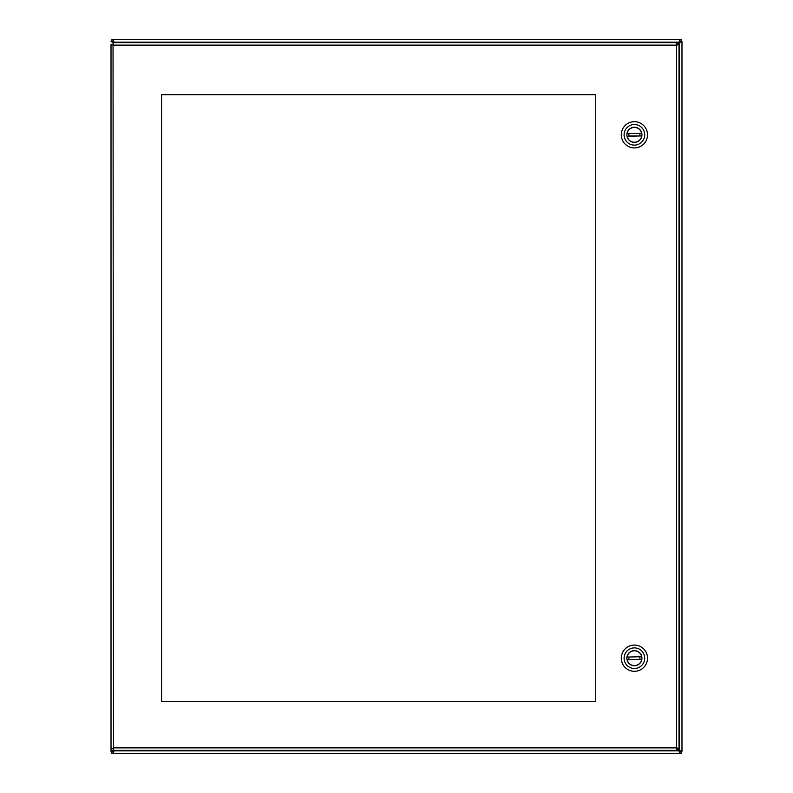 <?xml version="1.0" encoding="UTF-8"?>
<svg xmlns="http://www.w3.org/2000/svg" width="793" height="793" viewBox="0 0 793 793"><rect width="100%" height="100%" fill="white"/><g stroke="black" fill="none" stroke-linecap="round" stroke-linejoin="round"><path stroke-width="1.19" d="M676.716 748.344L679.214 750.842L679.958 753.35L113.042 753.35L114.261 750.376M676.974 44.914L679.472 42.416L681.98 41.672L681.98 751.328L679.472 750.584L676.974 748.086M114.261 42.624L113.042 39.65L679.958 39.65L679.214 42.158L676.716 44.656M113.726 750.376L111.02 751.328L111.02 44.646L113.528 45.132L111.02 44.646M679.522 750.624L681.98 751.328L680.216 751.328M680.216 41.672L681.98 41.672L679.522 42.376M679.254 42.108L679.958 39.65L681.098 39.65L681.098 41.414L679.958 41.414M113.042 41.414L111.902 41.414L111.902 39.65L113.042 39.65L113.746 42.108M113.478 42.376L111.02 41.672L113.726 42.624M112.784 751.328L111.02 751.328L113.478 750.624M113.746 750.892L113.042 753.35L111.902 753.35L111.902 751.586L113.042 751.586M679.958 751.586L681.098 751.586L681.098 753.35L679.958 753.35L679.254 750.892M111.02 41.672L112.784 41.672M679.274 751.586L679.274 750.842A1.616 1.616 0 0 1 679.472 750.644L680.216 750.644M680.216 42.356L679.472 42.356A1.616 1.616 0 0 1 679.274 42.158L679.274 41.414M113.726 41.414L113.726 42.158A1.616 1.616 0 0 1 113.528 42.356L112.784 42.356M679.274 39.65L113.726 39.65M112.784 750.644L113.528 750.644A1.616 1.616 0 0 1 113.726 750.842L113.726 751.586M161.574 701.309L161.574 94.664L595.741 94.664L595.741 701.309L161.574 701.309M112.784 748.354L111.02 748.354L112.784 748.354M121.23 42.624L116.759 42.624M113.042 42.624L113.528 747.868L676.498 747.868L676.498 45.132L113.528 45.132L113.042 42.624L676.984 42.624L676.498 45.132L679.006 44.646L679.006 748.354L676.498 747.868L676.984 750.376L113.042 750.376L113.528 747.868L113.042 750.376M679.006 748.354L676.498 747.868L676.984 750.376M676.984 42.624L676.498 45.132L679.006 44.646M634.4 147.924A13.114 13.114 0 0 1 621.286 134.81A13.114 13.114 0 0 1 634.4 121.696A13.114 13.114 0 0 1 647.514 134.81A13.114 13.114 0 0 1 634.4 147.924M634.4 124.511A10.299 10.299 0 0 1 643.321 139.964A10.299 10.299 0 0 1 625.479 139.964A10.299 10.299 0 0 1 634.4 124.511M634.4 142.353A7.543 7.543 0 0 0 640.932 131.043A7.543 7.543 0 0 0 627.868 131.043A7.543 7.543 0 0 0 634.4 142.353M641.894 134.81A7.494 7.494 0 0 0 630.653 128.317A7.494 7.494 0 0 0 630.653 141.303A7.494 7.494 0 0 0 641.894 134.81M641.646 133.313L627.085 133.69L641.646 133.313A7.395 7.395 0 0 0 627.154 133.313M627.154 136.307L641.715 135.93L627.154 136.307A7.395 7.395 0 0 0 641.646 136.307M639.901 133.69L639.901 135.93L628.899 135.93L628.899 133.69M634.4 671.304A13.114 13.114 0 0 1 621.286 658.19A13.114 13.114 0 0 1 634.4 645.076A13.114 13.114 0 0 1 647.514 658.19A13.114 13.114 0 0 1 634.4 671.304M634.4 647.891A10.299 10.299 0 0 1 643.321 663.345A10.299 10.299 0 0 1 625.479 663.345A10.299 10.299 0 0 1 634.4 647.891M634.4 665.733A7.543 7.543 0 0 0 640.932 654.423A7.543 7.543 0 0 0 627.868 654.423A7.543 7.543 0 0 0 634.4 665.733M641.894 658.19A7.494 7.494 0 0 0 630.653 651.697A7.494 7.494 0 0 0 630.653 664.683A7.494 7.494 0 0 0 641.894 658.19M641.646 656.693L627.085 657.07L641.646 656.693A7.395 7.395 0 0 0 627.154 656.693M627.154 659.687L641.715 659.31L627.154 659.687A7.395 7.395 0 0 0 641.646 659.687M679.472 750.584L679.472 42.416M679.214 42.158L113.786 42.158M113.786 750.842L679.214 750.842M639.901 659.31L639.901 657.07M628.899 657.07L628.899 659.31"/></g></svg>
